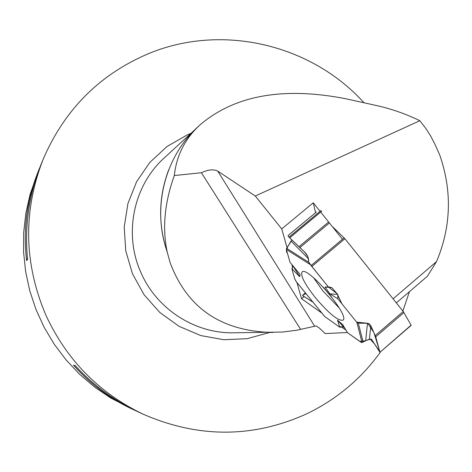 <?xml version="1.0" encoding="UTF-8"?>
<svg xmlns="http://www.w3.org/2000/svg" width="472" height="472" viewBox="0 0 472 472"><rect width="100%" height="100%" fill="white"/><g stroke="black" fill="none" stroke-linecap="round" stroke-linejoin="round"><path stroke-width="0.71" d="M343.415 326.831L344.589 327.78L343.221 326.854L339.132 326.766L324.777 316.582L339.769 327.22L343.415 326.831L337.504 320.181L342.755 324.689L347.522 332.719L361.576 342.572L369.417 339.179L371.387 339.12L379.919 352.33L411.106 325.137L403.236 311.49L344.914 238.708L332.111 226.33M403.961 312.541L375.718 336.831L370.833 325.692L369.423 323.939L367.753 323.285L358.295 323.149L356.856 322.394L337.911 298.829L337.745 294.434L331.704 287.531L328.329 286.905L311.083 265.553L344.118 237.829M375.718 336.831L379.907 352.065M291.873 268.757L294.929 279.471L296.575 282.049L294.847 279.188L291.991 269.182L293.159 266.12L291.873 268.757L299.744 276.716L300.103 274.486L290.044 262.361L286.339 249.375L286.64 248.307L308.735 262.338L311.083 265.553M347.522 332.719L359.67 341.339L365.328 340.861L370.142 339.156L374.721 344.176L379.818 351.74L373.936 332.618L367.694 323.279L356.637 322.128L341.94 303.844L337.126 293.726L328.329 286.905L312.216 266.863L308.717 262.143L307.921 256.78L304.416 251.818L288.952 237.133L288.003 235.64L288.982 237.174L320.919 210.606L321.603 211.267L289.66 237.841L305.661 253.104L307.573 255.977L308.422 258.774L291.218 241.21L286.64 248.307M302.605 295.271L305.968 293.596L302.947 295.1L302.67 295.625L312.895 302.08L303.024 295.938L302.582 295.289L305.408 292.911L302.582 295.289M308.422 258.774L308.735 262.338M315.078 297.289C329.132 313.886 338.507 321.473 343.215 320.063C349.433 314.777 306.983 265.27 302.068 272.019C300.316 275.483 304.652 283.908 315.078 297.289M337.911 298.829L329.875 293.82L325.019 287.059L331.704 287.531M337.745 294.434L329.875 293.82M328.329 286.905L325.019 287.059M339.769 327.22L337.504 320.181M293.195 266.285L299.744 276.716M289.66 237.841L288.982 237.174M174.321 175.549C176.493 155.518 185.042 138.638 199.963 124.927L198.081 126.655C165.395 156.202 152.244 206.022 166.292 249.163L167.135 251.729C162.191 228.041 164.586 202.647 174.321 175.549L201.426 172.728C208.105 169.595 213.527 169.035 217.686 171.041L255.293 196.022L419.832 120.702L426.175 128.915L430.617 135.936L434.476 143.305L439.727 154.981C452.253 191.142 451.185 226.69 436.529 261.618L427.29 276.362L396.344 302.894M347.392 332.5L325.208 333.58L319.361 328.075L316.181 325.91L296.64 330.247L282.58 332.052L233.245 332.801C194.788 333.486 156.922 309.119 141.157 273.064C123.328 234.431 133.281 185.732 164.221 157.949L194.741 129.859M255.293 196.022L281.737 228.92L313.243 202.789L320.075 211.308M320.665 212.052L342.448 239.227M393.082 298.817L436.529 261.618M199.963 124.927C234.56 95.403 282.952 86.63 345.144 98.618L376.243 105.486C391.182 108.784 405.713 113.852 419.832 120.702M346.017 330.182L341.563 327.031M321.904 313.113L301.531 298.688L296.953 282.557M292.634 267.329L291.838 264.521M287.053 247.67L281.737 228.92M167.135 251.729L170.067 262.497C187.012 307.998 221.226 331.326 272.704 332.483M380.804 351.569C361.558 378.444 336.984 399.141 307.065 413.655C253.358 438.099 198.8 438.311 143.394 414.298C99.344 393.247 66.888 360.307 46.026 315.479C23.924 263.624 22.892 211.733 42.934 159.802C63.956 110.601 98.447 75.52 146.42 54.545C220.318 22.65 310.723 43.766 364.036 102.79M409.442 291.666L402.864 311.03M143.394 414.298L138.143 411.861C114.265 400.698 93.308 385.294 75.26 365.641L73.502 365.116C90.258 384.043 110.029 398.799 132.815 409.395L110.625 397.949L94.489 386.969L79.603 374.278L66.157 360.012L54.315 344.348L44.232 327.479L36.031 309.602L29.813 290.947L25.653 271.736L23.6 252.213L23.677 232.607L25.877 213.167L30.167 194.128L38.539 170.646C26.922 199.544 22.957 229.545 26.638 260.65L27.588 259.364C24.391 226.625 28.786 195.213 40.775 165.135L42.934 159.802M39.672 167.92L38.539 170.646M132.815 409.395L135.452 410.593M73.502 365.116L75.443 365.835M27.494 258.444L26.638 260.65M201.426 172.728L300.693 329.474M304.039 296.569L301.531 298.688M315.585 212.695L313.243 202.789M291.814 239.841C288.522 245.239 284.645 250.927 287.401 253.092L290.044 262.361M375.246 335.551L403.236 311.49M344.914 238.708L311.88 266.444M331.421 296.782L323.314 287.224M328.188 222.353L299.106 246.632M328.966 223.315L300.009 247.493M316.37 212.058L288.003 235.64M339.167 307.903L322.807 290.87L313.62 277.796M358.295 323.149L363.163 342.135M365.717 340.631L367.458 323.267M356.856 322.394L362.059 342.56M309.833 264.326L286.339 249.375M324.777 316.582L296.021 281.365M370.833 325.692L369.417 339.179M217.686 171.041L314.535 325.987M168.663 169.914C158.385 197.296 158.008 225.026 167.536 253.092M190.906 133.387L187.16 134.927L167.005 146.515L149.86 162.368L136.597 181.732L127.894 203.674L124.213 227.109L125.764 250.874L132.479 273.772L144.019 294.652L159.807 312.464L179.041 326.323L200.742 335.557L223.816 339.74L247.121 338.695L269.512 332.512M288.003 235.628L316.305 212.093M324.6 316.411L296.327 281.79M411.165 325.361L379.919 352.33"/></g></svg>
